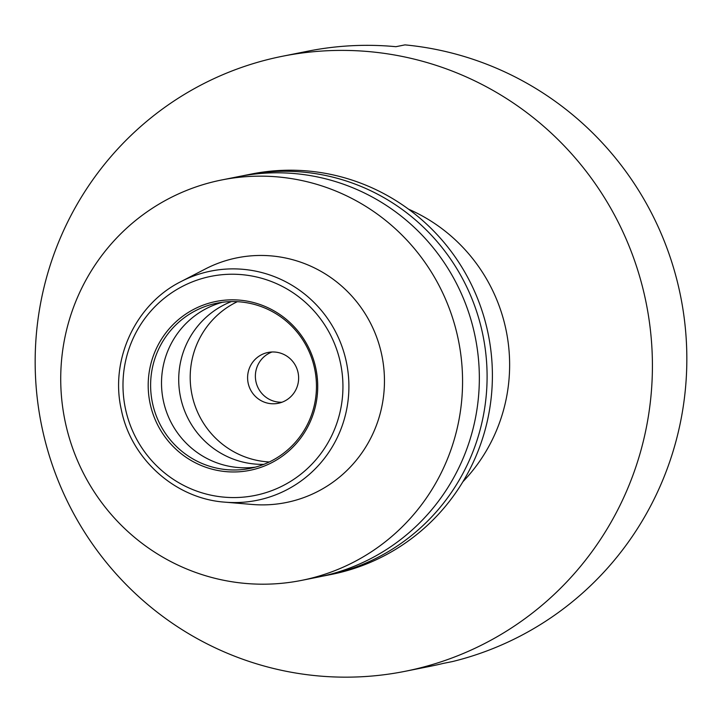<?xml version="1.0" encoding="UTF-8"?>
<svg xmlns="http://www.w3.org/2000/svg" width="722" height="722" viewBox="0 0 722 722"><rect width="100%" height="100%" fill="white"/><g stroke="black" fill="none" stroke-linecap="round" stroke-linejoin="round"><path stroke-width="1.08" d="M322.238 576.219A204.155 200.797 -101.3 0 0 326.127 575.479L331.425 574.423A204.155 200.797 -101.3 0 0 490.455 347.219A204.155 200.797 -101.3 0 0 275.813 170.726A204.155 200.797 -101.3 0 0 251.518 174.02L246.211 175.076A204.155 200.797 -101.3 0 0 242.348 175.888M326.127 575.479A204.155 200.797 -101.3 0 0 485.157 348.275A204.155 200.797 -101.3 0 0 270.506 171.782A204.155 200.797 -101.3 0 0 246.211 175.076M301.597 580.38L318.375 577.031A204.155 200.797 -101.3 0 0 477.404 349.827A204.155 200.797 -101.3 0 0 262.763 173.325A204.155 200.797 -101.3 0 0 238.468 176.619L221.69 179.968A204.155 200.797 -101.3 0 0 62.661 407.172A204.155 200.797 -101.3 0 0 277.302 583.674A204.155 200.797 -101.3 0 0 301.597 580.38A204.155 200.797 -101.3 0 0 460.627 353.175A204.155 200.797 -101.3 0 0 245.985 176.673A204.155 200.797 -101.3 0 0 221.69 179.968M225.056 502.169L252.285 504.461A124.789 122.74 -101.3 0 0 271.21 504.57A124.789 122.74 -101.3 0 0 384.086 371.243A124.789 122.74 -101.3 0 0 252.068 255.778A124.789 122.74 -101.3 0 0 205.292 268.999L181.032 281.562C135.565 304.161 109.762 359.646 121.341 409.816C131.106 459.219 175.509 498.785 225.056 502.169A116.919 114.997 -101.3 0 0 242.8 502.268A116.919 114.997 -101.3 0 0 348.555 377.362A116.919 114.997 -101.3 0 0 224.867 269.18A116.919 114.997 -101.3 0 0 181.032 281.562M239.569 471.746A86.126 84.709 -101.3 0 0 317.463 379.736A86.126 84.709 -101.3 0 0 226.356 300.045A86.126 84.709 -101.3 0 0 148.452 392.064A86.126 84.709 -101.3 0 0 239.569 471.746M239.993 469.769A84.248 82.868 -101.3 0 0 250.02 468.407A84.248 82.868 -101.3 0 0 315.658 374.637A84.248 82.868 -101.3 0 0 227.069 301.796A84.248 82.868 -101.3 0 0 217.042 303.159A84.248 82.868 -101.3 0 0 151.412 396.929A84.248 82.868 -101.3 0 0 239.993 469.769M222.529 302.256A84.248 82.868 -101.3 0 0 162.748 397.542A84.248 82.868 -101.3 0 0 250.904 467.594A84.248 82.868 -101.3 0 0 255.435 467.134M275.1 403.724A25.92 25.496 -101.3 0 0 298.385 374.456A25.92 25.496 -101.3 0 0 268.043 352.462A25.92 25.496 -101.3 0 0 247.845 381.315A25.92 25.496 -101.3 0 0 275.1 403.724M651.479 341.344A313.583 308.429 -101.3 0 0 282.419 56.262A313.583 308.429 -101.3 0 0 36.1 386.216A313.583 308.429 -101.3 0 0 405.159 671.298A313.583 308.429 -101.3 0 0 651.479 341.344M405.159 671.298L430.52 666.235A313.583 308.429 78.7 0 0 443.344 663.383L452.414 661.578A313.583 308.429 -101.3 0 0 685.9 334.476A313.583 308.429 -101.3 0 0 404.961 44.881L395.9 46.695A313.583 308.429 -101.3 0 0 307.78 51.199L282.419 56.262M272.004 351.993A25.92 25.496 -101.3 0 0 282.031 402.217M237.33 301.697A84.248 82.868 -101.3 0 0 191.853 394.104A84.248 82.868 -101.3 0 0 269.315 461.972M231.347 301.597A84.248 82.868 -101.3 0 0 180.374 396.396A84.248 82.868 -101.3 0 0 263.828 464.354M462.937 481.691A168.506 165.735 -101.3 0 0 408.544 209.172M224.389 274.513A111.739 109.906 -101.3 0 0 123.318 393.896A111.739 109.906 -101.3 0 0 241.527 497.287A111.739 109.906 -101.3 0 0 342.607 377.904A111.739 109.906 -101.3 0 0 224.389 274.513"/></g></svg>
